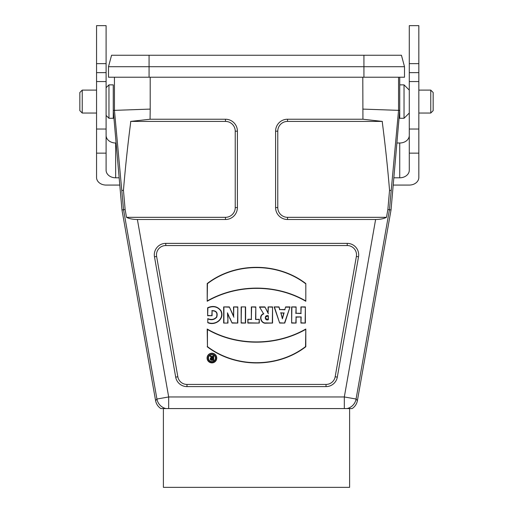 <?xml version="1.0" encoding="UTF-8"?>
<svg xmlns="http://www.w3.org/2000/svg" width="513" height="513" viewBox="0 0 513 513"><rect width="100%" height="100%" fill="white"/><g stroke="black" fill="none" stroke-linecap="round" stroke-linejoin="round"><path stroke-width="0.77" d="M399.736 93.334L399.736 109.763M398.556 77.219L398.556 110.353L399.736 110.404M150.2 77.219L150.2 109.096L113.264 110.404L113.264 93.379M113.264 110.404L113.264 109.808M150.2 109.096L150.072 119.234L225.464 119.234A11.934 11.934 0 0 1 237.404 131.174L237.404 207.566A11.934 11.934 0 0 1 225.464 219.5L137.388 219.5C132.803 219.442 129.18 218.718 126.506 217.326L125.134 209.535L121.972 209.952L113.264 110.41M287.536 219.5L375.612 219.5C380.197 219.442 383.82 218.718 386.494 217.326L387.866 209.535L389.547 190.31C387.693 167.898 385.301 145.41 382.377 122.838A130.757 130.757 -92 0 1 382.326 121.408L287.536 121.408A9.766 9.766 0 0 0 277.77 131.174L277.77 207.566A9.766 9.766 0 0 0 287.536 217.326L287.536 219.5A11.934 11.934 0 0 1 275.596 207.566L275.596 131.174A11.934 11.934 0 0 1 287.536 119.234L362.928 119.234L362.8 77.219M165.763 243.374L347.237 243.374A11.459 11.459 0 0 1 358.523 256.821L337.304 377.138A11.459 11.459 0 0 1 326.018 386.61L186.982 386.61A11.459 11.459 0 0 1 175.696 377.138L154.477 256.821A11.459 11.459 0 0 1 165.763 243.374L165.763 245.547L347.237 245.547L347.237 243.374M121.972 209.952L155.593 400.621A11.94 11.934 -50 0 0 160.87 408.572L165.923 408.572A11.934 11.934 -140 0 1 156.927 399.031L123.55 209.746L114.444 110.353L114.444 77.219M165.923 408.572L352.13 408.572A11.94 11.934 50 0 0 357.407 400.621L391.028 209.952L399.736 110.41M362.8 109.096L398.556 110.353L389.45 209.746L356.073 399.031A11.934 11.934 140 0 1 347.077 408.572M126.506 217.326L225.464 217.326L225.464 219.5M150.072 119.234L130.674 121.408L225.464 121.408A9.766 9.766 0 0 1 235.23 131.174L235.23 207.566A9.766 9.766 0 0 1 225.464 217.326M130.674 121.408A130.757 130.757 92 0 1 130.623 122.838C127.699 145.41 125.307 167.898 123.453 190.31L125.134 209.535M208.47 358.1A3.45 3.45 0 0 0 213.652 361.094A3.45 3.45 0 0 0 213.652 355.111A3.45 3.45 0 0 0 208.47 358.1M213.658 360.306L211.625 360.306A1.353 1.353 0 0 1 211.356 357.625L209.964 355.894L211.151 355.894L212.581 357.548L212.581 355.894L213.658 355.894L213.658 360.306L211.625 360.055A1.103 1.103 0 0 1 210.529 358.824A1.103 1.103 0 0 1 211.875 357.875L211.356 357.625M165.763 245.547A9.285 9.285 0 0 0 156.619 256.442L177.831 376.76A9.285 9.285 0 0 0 186.982 384.436L326.018 384.436A9.285 9.285 0 0 0 335.169 376.76L356.381 256.442A9.285 9.285 0 0 0 347.237 245.547M285.626 306.909L284.818 309.551L279.835 309.551L279.001 306.909L274.134 306.909L279.668 323.068L284.766 323.068L290.037 306.909L285.626 306.909L284.818 309.551M207.079 358.055A4.841 4.841 0 0 0 214.331 362.242A4.841 4.841 0 0 0 214.331 353.861A4.841 4.841 0 0 0 207.079 358.055M305.806 301.259L305.819 283.554C277.68 262.015 235.313 261.848 207.201 283.554L207.201 301.259C236.929 284.202 276.09 283.939 305.806 301.259L305.819 283.554M207.188 346.73C235.326 368.27 277.693 368.437 305.806 346.73L305.806 329.025C276.077 346.089 236.916 346.346 207.201 329.025L207.444 346.608C235.454 367.981 277.571 368.135 305.549 346.608L305.806 346.73M207.784 318.637L207.784 322.715C215.338 326.05 224.983 318.926 221.007 310.705C217.544 306.351 213.087 305.363 207.637 307.749L207.637 315.719L212.081 315.719L212.081 310.814C216.204 310.833 217.692 312.904 216.531 317.028C214.242 319.554 211.324 320.093 207.784 318.637L207.784 322.715M223.668 323.068L227.964 323.068L227.785 314.071L232.094 323.068L237.795 323.068L237.795 306.909L233.511 306.909L233.627 316.072L229.317 306.909L223.668 306.909L223.668 323.068L227.964 323.068M245.605 306.909L241.155 306.909L241.155 323.068L245.605 323.068L245.605 306.909L241.155 306.909M255.807 319.246L255.807 306.909L251.344 306.909L251.344 319.246L247.85 319.246L247.85 323.068L259.289 323.068L259.289 319.246L255.557 319.496L255.807 306.909M259.482 306.909L263.515 313.706C258.27 315.559 260.816 324.101 266.183 323.177L272.563 323.068L272.563 306.909L268.1 306.909L268.1 312.789L264.894 306.909L259.482 306.909L263.515 313.706M300.926 317.175L300.926 323.068L305.382 323.068L305.382 306.909L300.926 306.909L300.926 313.276L296.097 313.276L296.097 306.909L291.634 306.909L291.634 323.068L296.097 323.068L296.097 317.175L301.176 316.925L300.926 323.068M387.866 209.535L391.028 209.952M121.863 190.451L123.453 190.31M362.928 119.234L382.326 121.408M389.547 190.31L391.137 190.451M386.494 217.326L287.536 217.326M301.176 322.818L305.382 323.068M305.132 322.818L305.382 306.909M305.132 307.165L300.926 306.909M301.176 307.165L300.926 313.276M301.176 313.526L296.097 313.276M295.847 313.526L296.097 306.909M295.847 307.165L291.634 306.909M291.884 307.165L291.634 323.068M291.884 322.818L296.097 323.068M295.847 322.818L296.097 317.175M295.847 316.925L301.176 316.925M282.374 317.925L280.938 313.045L283.766 313.045L282.381 318.823L280.938 313.045M280.605 312.795L283.766 313.045M285.004 309.801L279.835 309.551M279.649 309.801L279.001 306.909M278.815 307.165L274.134 306.909M274.481 307.165L279.668 323.068M279.848 322.818L284.766 323.068M284.58 322.818L290.037 306.909M289.691 307.165L285.812 307.165M284.093 312.795L282.381 318.823M268.1 319.484L268.35 319.727C264.342 321.292 264.227 314.289 268.35 315.79L268.1 319.484C264.573 318.361 264.573 317.201 268.1 316.014M263.887 313.841C258.655 315.303 260.873 323.825 266.164 322.921L266.183 323.177M266.164 322.921L272.563 323.068M272.313 322.824L272.563 306.909M272.313 307.165L268.1 306.909M268.35 307.165L268.1 312.789M268.35 313.776L264.894 306.909M264.746 307.165L259.924 307.165M268.35 315.79L268.35 319.727M255.557 307.165L251.344 306.909M251.594 307.165L251.344 319.246M251.594 319.496L247.85 319.246M248.1 319.496L247.85 323.068M248.1 322.818L259.289 323.068M259.039 322.818L259.289 319.246M259.039 319.496L255.557 319.496M241.405 307.165L241.155 323.068M241.405 322.818L245.605 323.068M245.355 322.818L245.355 307.165M227.714 322.818L227.964 317.419M227.714 317.425L227.464 312.802L227.785 314.071M227.464 312.802L229.747 318.252M229.978 318.143L232.094 323.068M232.254 322.818L237.795 323.068M237.545 322.818L237.795 306.909M237.545 307.165L233.511 306.909M233.768 307.165L233.627 316.072M233.89 317.226L229.317 306.909M229.157 307.165L223.668 306.909M223.918 307.165L223.918 322.818M208.034 322.523C215.524 325.652 224.579 318.72 220.776 310.801C217.518 306.646 213.222 305.684 207.887 307.915L207.637 307.749M207.887 307.915L207.637 315.719M207.887 315.469L212.081 315.719M211.831 315.469L212.081 310.814M211.831 310.615C216.319 310.519 217.961 312.693 216.762 317.13C214.408 319.759 211.503 320.375 208.034 318.977M305.549 346.608L305.806 329.025M305.549 329.474C275.885 346.269 237.102 346.531 207.451 329.474L207.201 329.025M207.451 329.474L207.444 346.608M305.562 283.676C277.552 262.303 235.435 262.149 207.457 283.676L207.201 283.554M207.457 283.676L207.201 301.259M207.457 300.817C237.121 284.016 275.904 283.753 305.556 300.817M207.329 358.055A4.585 4.585 0 0 0 211.914 362.64A4.585 4.585 0 0 0 216.505 358.055A4.585 4.585 0 0 0 211.914 353.463A4.585 4.585 0 0 0 207.329 358.055M208.22 358.1A3.7 3.7 0 0 0 211.92 361.806A3.7 3.7 0 0 0 215.627 358.1A3.7 3.7 0 0 0 211.92 354.4A3.7 3.7 0 0 0 208.22 358.1M212.01 359.754L212.831 359.754L212.01 359.754A0.802 0.802 0 0 1 211.215 358.953A0.802 0.802 0 0 1 212.01 358.157L212.812 358.177L212.581 357.548M212.01 359.504A0.551 0.551 0 0 1 211.465 358.953A0.551 0.551 0 0 1 212.01 358.407L212.812 358.177M212.831 359.754L212.581 355.894M212.581 359.504L212.581 358.407M211.875 357.875L209.964 355.894M210.49 356.144L211.151 355.894M211.035 356.144L212.773 358.157M212.831 356.144L213.658 355.894M213.402 356.144L213.402 360.055M137.388 219.5L168.681 396.959L168.681 408.572L163.397 408.572L163.397 487.35L349.603 487.35L349.603 408.572M108.493 66.716L111.558 55.257L108.493 66.716L108.493 77.219L404.507 77.219L404.507 66.716L108.493 66.716M401.442 55.257L404.507 66.716L401.442 55.257L111.558 55.257M113.264 118.285L113.264 84.863L108.968 84.863L108.968 118.285L113.264 118.285M106.101 87.723L108.968 84.863M96.553 113.033L82.234 113.033L82.234 90.115L96.553 90.115M82.234 113.033L79.842 110.641L79.842 92.5L82.234 90.115M399.736 84.863L399.736 118.285L404.032 118.285L404.032 84.863L399.736 84.863M409.284 113.033L404.032 118.285M418.832 90.115L430.766 90.115L430.766 113.033L418.832 113.033M430.766 90.115L433.158 92.5L433.158 110.641L430.766 113.033M409.284 135.413A9.548 7.586 0 0 1 399.736 142.999L399.736 177.799A9.548 7.586 180 0 0 409.284 170.213L409.284 153.143L418.832 153.143L418.832 25.65L409.284 25.65L409.284 63.657L418.832 63.657M399.736 142.999L396.882 142.999M116.118 142.999L115.656 142.999A9.548 7.586 0 0 1 106.101 135.413M399.736 177.799L393.837 177.799M119.163 177.799L115.656 177.799L115.656 142.999M106.101 63.657L96.553 63.657L96.553 25.65L106.101 25.65L106.101 170.213A9.548 7.586 180 0 0 115.656 177.799M119.798 185.071L106.101 185.071A9.548 7.586 0 0 1 96.553 177.492L96.553 153.143L106.101 153.143M393.202 185.071L409.284 185.071A9.548 7.586 -0 0 0 418.832 177.492L418.832 153.143M96.553 63.657L96.553 153.143M106.101 72.641L96.553 72.641M106.101 129.032L96.553 129.032M409.284 153.143L409.284 63.657M409.284 72.641L418.832 72.641M409.284 129.032L418.832 129.032M399.736 93.379L399.736 77.219L399.736 93.379M155.593 400.621L156.927 399.031L168.681 396.959L344.319 396.959L375.612 219.5M357.407 400.621L356.073 399.031L344.319 396.959L344.319 408.572M156.619 256.442L154.477 256.821M177.831 376.76L175.696 377.138M186.982 384.436L186.982 386.61M326.018 384.436L326.018 386.61M335.169 376.76L337.304 377.138M356.381 256.442L358.523 256.821M225.464 121.408L225.464 119.234M235.23 207.566L237.404 207.566M235.23 131.174L237.404 131.174M277.77 207.566L275.596 207.566M277.77 131.174L275.596 131.174M287.536 121.408L287.536 119.234M363.929 55.257L363.929 77.219M149.071 55.257L149.071 77.219M106.101 115.419L108.968 118.285M409.284 90.115L404.032 84.863M106.101 81.561L96.553 81.561M409.284 81.561L418.832 81.561"/></g></svg>
